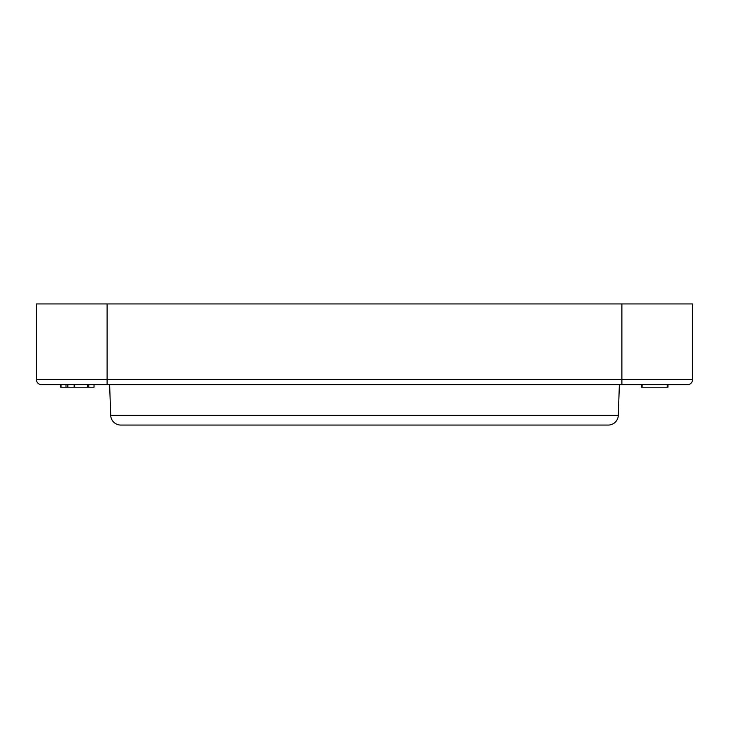<?xml version="1.0" encoding="UTF-8"?>
<svg xmlns="http://www.w3.org/2000/svg" width="729" height="729" viewBox="0 0 729 729"><rect width="100%" height="100%" fill="white"/><g stroke="black" fill="none" stroke-linecap="round" stroke-linejoin="round"><path stroke-width="1.09" d="M618.301 415.32L110.699 415.32A10.097 10.097 0 0 0 120.786 425.062L608.214 425.062A10.097 10.097 0 0 0 618.301 415.32L619.368 384.684L618.301 415.32L110.699 415.32L109.632 384.684L110.699 415.32A10.097 10.097 0 0 0 120.786 425.062L121.962 425.062L120.786 425.062M687.502 384.684L41.498 384.684L107.108 384.684L107.108 303.938L621.892 303.938L621.892 379.645L692.55 379.645L692.55 303.938L621.892 303.938L621.892 379.645L107.108 379.645L107.108 303.938L36.45 303.938L36.45 379.645L107.108 379.645L36.45 379.645A5.048 5.048 0 0 0 41.498 384.684A5.048 5.048 0 0 1 36.45 379.645L36.45 303.938L692.55 303.938L692.55 379.645L107.108 379.645L107.108 384.684L621.892 384.684L621.892 379.645L621.892 384.684L687.502 384.684A5.048 5.048 0 0 0 692.55 379.645A5.048 5.048 0 0 1 687.502 384.684M607.038 425.062L121.962 425.062M94.041 387.208L94.041 384.684L94.041 387.208L87.389 387.208L88.765 387.208L88.765 384.684L88.765 387.208L90.004 387.208M93.376 387.208L92.811 387.208M92.054 387.208L91.116 387.208M61.263 387.208L60.744 387.208L60.717 384.684L60.717 387.208L65.993 387.208L65.993 384.684L65.993 387.208L74.194 387.208L74.194 384.684L74.194 387.208L67.36 387.208M61.036 384.684L61.036 387.208L61.036 384.684M87.562 384.684L87.562 387.208L87.562 384.684M86.742 387.208L74.622 387.208L74.622 384.684L74.622 387.208L87.553 387.208M67.833 384.684L67.833 387.208L67.833 384.684M67.833 387.208L61.036 387.208M74.75 387.208L74.194 387.208M641.511 387.208L667.317 387.208L667.317 384.684L667.317 387.208L667.964 387.208L667.964 384.684L667.882 387.208M642.24 387.208L641.748 387.208M641.447 387.208L641.438 384.684L641.438 387.208M642.085 384.684L642.085 387.208L642.085 384.684M642.085 387.208L667.317 387.208"/></g></svg>
